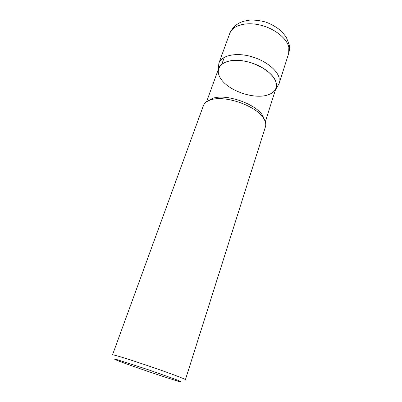 <?xml version="1.0" encoding="UTF-8"?>
<svg xmlns="http://www.w3.org/2000/svg" width="402" height="402" viewBox="0 0 402 402"><rect width="100%" height="100%" fill="white"/><g stroke="black" fill="none" stroke-linecap="round" stroke-linejoin="round"><path stroke-width="0.6" d="M112.515 354.855C112.389 354.202 129.238 359.348 149.328 366.192C169.418 373.031 185.91 379.227 185.407 379.674L265.431 126.851C266.23 124.268 265.561 121.354 263.421 118.103C255.898 105.515 223.944 94.636 210.306 100.023C206.628 101.289 204.316 103.188 203.377 105.726L112.515 354.855M117.474 360.519C128.605 365.006 169.342 378.84 179.026 381.413C183.106 382.478 181.151 381.508 173.161 378.508L148.137 369.684L117.771 359.855C114.088 358.835 113.671 358.931 116.515 360.132L117.474 360.519M206.538 101.847L218.718 68.33C221.291 60.576 236.889 57.848 252.471 63.209C268.089 68.471 278.782 80.149 276.089 87.862L265.29 121.846M207.618 101.178L212.407 98.46C225.391 93.324 255.551 103.59 262.702 115.585L264.843 120.66M276.094 82.42C277.375 88.264 274.777 92.38 268.295 94.761C254.707 99.887 228.321 90.907 220.688 78.551C213.985 68.742 221.798 59.456 238.316 60.38C254.773 61.139 273.656 72.385 276.094 82.42M224.316 57.305L221.829 64.174M288.852 47.351C286.983 38.311 274.33 28.296 259.903 24.989C245.476 21.623 232.462 25.592 229.753 33.396L218.909 63.129C221.422 55.853 234.492 52.451 249.21 56.024C263.928 59.531 277.023 69.325 279.149 77.887L279.109 83.621L288.661 53.446L288.852 47.351M212.407 98.46L210.306 100.023M262.702 115.585L263.421 118.103M229.753 33.396C232.004 28.497 235.366 24.939 239.833 22.713C242.461 21.522 245.803 20.653 249.858 20.1C255.185 19.929 260.561 20.613 265.993 22.155C271.898 24.411 277.099 27.477 281.591 31.351L286.314 37.24L289.199 44.818C289.706 47.793 289.53 50.667 288.661 53.446M275.445 89.897L279.109 83.621M217.99 70.335L218.909 63.129"/></g></svg>
